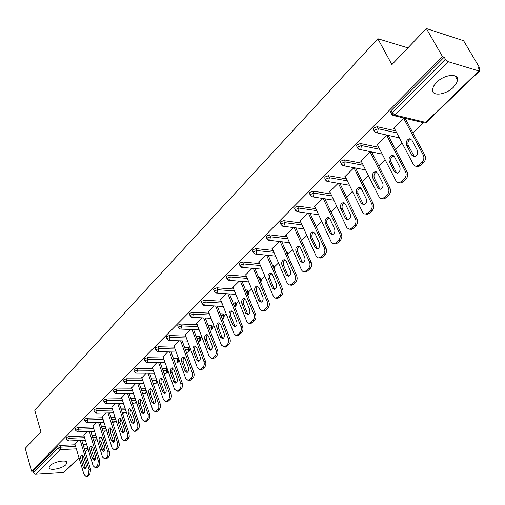 <?xml version="1.0" encoding="UTF-8"?>
<svg xmlns="http://www.w3.org/2000/svg" width="505" height="505" viewBox="0 0 505 505"><rect width="100%" height="100%" fill="white"/><g stroke="black" fill="none" stroke-linecap="round" stroke-linejoin="round"><path stroke-width="0.76" d="M65.852 464.739L66.938 462.933C67.803 459.209 54.142 461.387 50.222 465.642L49.174 467.403C48.385 471.127 61.907 468.937 65.852 464.739M453.44 87.22L456.343 83.615L457.587 80.169C458.875 72.853 444.179 74.393 436.471 82.479L433.669 86.027L432.469 89.385C431.283 96.707 445.732 95.148 453.44 87.22M79.083 458.048L63.718 472.497L35.495 474.277L33.532 472.787L33.065 471.102L31.537 471.19L25.25 448.333L40.924 431.926L34.744 410.199L377.835 38.74L391.905 64.615L426.365 28.551L463.577 40.716L479.75 68.017L478.178 67.537L479.378 69.564L479.636 70.921L478.929 70.997L448.206 61.711L394.878 115.02L425.747 122.425L478.929 70.997M94.006 441.717L95.931 439.849M103.355 432.659L105.103 430.967M112.912 423.398L114.471 421.89M122.683 413.93L124.047 412.61M132.689 404.24L133.844 403.123M142.921 394.329L143.856 393.42M153.394 384.179L154.107 383.491M164.119 373.788L164.592 373.334M178.341 360.008L178.877 359.491M189.35 349.346L190.259 348.469M200.624 338.432L201.924 337.17M212.169 327.24L213.88 325.586M223.999 315.783L226.145 313.706M236.125 304.029L238.726 301.517M248.561 291.985L251.635 289.011M261.319 279.625L264.885 276.172M274.404 266.949L278.495 262.985M287.837 253.933L292.477 249.438M301.636 240.569L306.851 235.519M316.098 226.556L321.622 221.209M331.091 212.037L336.81 206.488M346.506 197.101L352.446 191.344M362.369 181.731L368.53 175.759M378.706 165.905L385.1 159.713M395.529 149.613L402.169 143.174M412.856 132.821L423.316 122.69M478.929 68.813L479.75 68.017M407.901 47.874L377.835 38.74M390.807 112.621L390.397 111.845L391.085 110.633L444.198 57.153L442.513 56.642L426.365 28.551M391.085 110.633L392.17 112.684L445.397 59.243L444.198 57.153M445.397 59.243L448.206 61.711M31.537 471.19L442.513 56.642M404.107 118.094L393.717 128.371L394.474 128.548M405.382 118.845L405.742 118.486M33.065 471.102L57.633 446.363L60.026 445.448L75.119 444.785M83.003 444.438L86.601 444.274M66.3 438.062L66.458 437.475L68.876 436.554L84.07 435.973M92.137 435.663L95.874 435.525M75.321 429.004L75.479 428.398L77.921 427.464L93.223 426.971M101.486 426.706L105.362 426.58M84.537 419.743L84.701 419.112L87.169 418.165L102.578 417.768M111.037 417.553L115.071 417.452M93.962 410.275L94.132 409.612L96.632 408.659L112.148 408.362M120.815 408.198L125.006 408.116M103.607 400.591L103.784 399.897L106.309 398.931L121.932 398.742M130.82 398.634L135.176 398.578M141.065 388.85L145.598 388.831M113.48 390.681L113.657 389.955L116.207 388.983L131.944 388.901M151.557 378.851L156.291 378.92M123.58 380.543L123.763 379.785L126.345 378.794L142.189 378.832M162.301 368.618L166.322 368.656L167.142 369.155L167.673 370.645M133.92 370.159L134.109 369.37L136.722 368.366L152.68 368.524M173.31 358.152L177.066 358.215L177.88 358.727L178.416 360.21M144.506 359.528L144.701 358.702L147.346 357.691L163.418 357.976M184.59 347.434L188.062 347.522L188.87 348.046L189.419 349.536M155.357 348.639L155.553 347.775L158.229 346.752L174.421 347.169M196.161 336.469L199.323 336.576L200.125 337.113L200.681 338.596M166.473 337.485L166.675 336.576L169.383 335.541L185.695 336.103M208.028 325.239L210.863 325.359L211.658 325.914L212.226 327.392M177.867 326.053L178.069 325.1L180.815 324.052L197.247 324.765M220.199 313.738L222.686 313.87L223.475 314.438L224.05 315.909M189.545 314.331L189.76 313.334L192.538 312.273L209.089 313.15M232.698 301.958L234.806 302.091L235.582 302.672L236.17 304.136M201.527 302.312L201.748 301.264L204.557 300.191L221.234 301.239M245.537 289.883L247.235 290.009L248.599 292.067M213.823 289.984L214.044 288.885L216.891 287.8L233.695 289.024M258.724 277.516L259.98 277.617L260.738 278.236L261.344 279.688M226.436 277.327L226.663 276.178L229.548 275.08L246.484 276.494M272.277 264.835L273.805 265.542L274.417 266.981M239.389 264.342L239.616 263.137L242.539 262.019L259.614 263.635M286.209 251.837L287.219 252.513L287.837 253.939M252.689 251.004L252.923 249.735L255.89 248.605L273.098 250.442M300.563 238.543L301.618 240.55M266.356 237.306L266.596 235.974L269.601 234.831L286.947 236.889M280.401 223.223L280.161 222.68L280.647 221.828L283.69 220.666L301.182 222.97M294.844 208.754L294.579 208.174L295.09 207.284L298.177 206.109L315.821 208.672M309.698 193.869L309.413 193.264L309.95 192.323L313.075 191.13L330.882 193.977M324.98 178.555L324.677 177.918L325.233 176.933L328.408 175.721L346.373 178.865M340.711 162.793L340.383 162.124L340.97 161.089L344.195 159.864L362.331 163.323M356.909 146.57L356.562 145.863L357.18 144.771L360.45 143.527L378.763 147.334M373.605 129.854L373.22 129.11L373.877 127.961L377.191 126.698L395.699 130.877M386.874 135.144L376.919 144.986L377.639 145.137M370.146 151.683L360.608 161.114L361.29 161.246M353.904 167.742L344.77 176.782L345.42 176.895M338.129 183.347L329.374 192.007L329.992 192.102M322.796 198.509L314.407 206.804L315 206.892M307.892 213.249L299.85 221.203L300.418 221.272M293.399 227.578L285.691 235.204L286.234 235.267M279.297 241.529L271.911 248.832L272.429 248.889M265.573 255.101L258.491 262.108L258.989 262.152M252.21 268.313L245.417 275.029L245.903 275.073M239.2 281.184L232.685 287.623L233.152 287.661M226.518 293.727L220.275 299.901L220.723 299.926M214.158 305.948L208.174 311.863L208.603 311.888M202.114 317.86L196.369 323.535L196.792 323.553M190.36 329.481L185.266 334.935M178.896 340.818L174.017 346.045M167.71 351.878L163.033 356.883M156.796 362.678L152.314 367.47M146.134 373.22L141.842 377.816M135.719 383.516L131.616 387.916M125.549 393.578L121.623 397.788M115.607 403.407L111.851 407.44M105.892 413.014L102.294 416.877M96.392 422.407L92.952 426.106M87.1 431.598L83.817 435.133M78.016 440.587L74.873 443.964M421.953 162.275L418.853 165.179L420.495 165.507L423.594 162.61L421.953 162.275C423.922 160.072 424.377 157.674 423.304 155.079L403.748 118.454M418.853 165.179L415.924 166.303L414.567 165.823L413.513 164.725L394.152 127.942M411.891 140.119L409.296 138.749C406.588 139.942 405.692 142.101 406.601 145.213L411.935 155.313L414.599 156.714C417.313 155.515 418.203 153.356 417.275 150.237L411.891 140.119M423.304 155.079L424.945 155.42L405.117 118.34M424.945 155.42C426.012 158.014 425.563 160.407 423.594 162.61M420.495 165.507L418.443 166.593L416.486 166.309M410.994 139.102L410.931 139.109C408.223 140.302 407.327 142.454 408.242 145.56L414.536 156.727M404.259 178.839L401.254 181.655L402.895 181.952L405.9 179.142L404.259 178.839C406.172 176.693 406.613 174.332 405.578 171.763L386.66 135.353M401.254 181.655L398.735 182.741L397.366 182.387L396.255 181.396L377.342 144.563M394.525 156.84L391.975 155.458C389.374 156.619 388.515 158.728 389.399 161.783L394.556 171.82L397.176 173.24C399.783 172.072 400.635 169.964 399.739 166.902L394.525 156.84M405.578 171.763L407.219 172.072L388.143 135.422M407.219 172.072C408.255 174.642 407.813 177.002 405.9 179.142M402.895 181.952L400.957 182.98L399.083 182.722M391.975 155.458L393.61 155.792C391.015 156.954 390.157 159.056 391.04 162.105L396.198 172.129L397.183 173.24M387.095 194.905L384.179 197.638L385.82 197.903L388.736 195.176L387.095 194.905C388.951 192.822 389.38 190.499 388.377 187.948L370.064 151.765M384.179 197.638L381.49 198.654L380.183 198.162L379.167 197.051L361.024 160.704M377.677 173.07L375.171 171.675C372.671 172.805 371.844 174.869 372.703 177.867L377.696 187.847L380.265 189.274C382.771 188.144 383.592 186.074 382.721 183.069L377.677 173.07M388.377 187.948L390.018 188.232L371.648 151.986M390.018 188.232C391.022 190.783 390.592 193.093 388.736 195.176M385.82 197.903L383.983 198.888L382.184 198.642M376.749 171.99C374.287 173.158 373.485 175.21 374.338 178.164L379.337 188.125L380.334 189.261M370.436 210.497L367.602 213.154L369.243 213.394L372.078 210.749L370.436 210.497C372.235 208.47 372.652 206.185 371.686 203.654L353.986 167.761M367.602 213.154L365.027 214.12L363.739 213.621L362.741 212.504L345.167 176.384M361.321 188.826L358.853 187.424C356.448 188.516 355.659 190.543 356.486 193.484L361.321 203.401L363.852 204.841C366.258 203.742 367.047 201.716 366.201 198.762L361.321 188.826M371.686 203.654L373.328 203.913L355.621 168.064M373.328 203.913C374.293 206.444 373.877 208.716 372.078 210.749M369.243 213.394L367.501 214.328L365.778 214.101M360.381 187.721C358.051 188.889 357.3 190.896 358.127 193.756L362.962 203.654L363.966 204.815M354.257 225.64L351.505 228.216L353.147 228.437L355.899 225.861L354.257 225.64C356.006 223.664 356.416 221.417 355.476 218.911L338.407 183.391M353.147 228.437L351.493 229.32L349.037 229.144L346.954 227.78L329.765 191.622M351.493 229.32L349.851 229.106L351.505 228.216M345.433 204.134L343.009 202.713C340.692 203.786 339.934 205.762 340.736 208.66L345.42 218.507L347.901 219.965C350.224 218.892 350.975 216.904 350.161 214.006L345.433 204.134M355.476 218.911L357.117 219.138L340.042 183.668M357.117 219.138C358.051 221.651 357.647 223.892 355.899 225.861M344.479 203.004C342.276 204.171 341.576 206.135 342.371 208.9L347.061 218.741L348.071 219.921M338.539 240.348L335.869 242.855L337.504 243.05L340.181 240.55L338.539 240.348C340.244 238.423 340.641 236.214 339.732 233.727L323.257 198.579M335.869 242.855L333.496 243.732L332.258 243.227L331.293 242.097L314.785 206.431M329.992 219.006L327.612 217.579C325.384 218.614 324.652 220.559 325.428 223.406L329.967 233.19L332.404 234.655C334.638 233.613 335.364 231.662 334.575 228.809L329.992 219.006M339.732 233.727L341.374 233.935L324.885 198.831M341.374 233.935C342.276 236.422 341.879 238.625 340.181 240.55M337.504 243.05L335.939 243.896L334.379 243.713M329.039 217.857C326.95 219.018 326.293 220.944 327.063 223.627L331.602 233.398L332.618 234.598M323.269 254.646L320.669 257.083L322.304 257.253L324.904 254.823L323.269 254.646C324.923 252.771 325.308 250.594 324.431 248.125L308.517 213.331M320.669 257.083L318.396 257.922L317.172 257.411L316.225 256.269L300.223 220.836M314.987 233.461L312.645 232.022C310.499 233.039 309.799 234.945 310.543 237.741L314.95 247.463L317.342 248.933C319.495 247.917 320.189 246.011 319.425 243.202L314.987 233.461M324.431 248.125L326.072 248.309L310.146 213.564M326.072 248.309C326.95 250.777 326.558 252.948 324.904 254.823M322.304 257.253L320.82 258.061L319.368 257.91M314.028 232.294C312.052 233.455 311.433 235.336 312.178 237.937L316.584 247.646L317.601 248.864M308.416 268.546L305.891 270.914L307.526 271.065L310.057 268.698L308.416 268.546C310.026 266.716 310.405 264.576 309.559 262.127L294.175 227.679M305.891 270.914L303.707 271.715L302.508 271.198L301.58 270.055L286.051 234.85M300.393 247.519L298.095 246.074C296.018 247.059 295.343 248.927 296.069 251.686L300.342 261.337L302.691 262.821C304.767 261.83 305.437 259.955 304.698 257.197L300.393 247.519M309.559 262.127L311.194 262.291L295.797 227.888M311.194 262.291C312.039 264.734 311.661 266.874 310.057 268.698M307.526 271.065L306.112 271.829L304.761 271.709M299.433 246.339C297.559 247.494 296.984 249.331 297.704 251.856L301.971 261.502L302.987 262.739M293.979 282.061L291.518 284.365L293.152 284.498L295.608 282.194L293.979 282.061C295.539 280.275 295.911 278.173 295.09 275.743L280.212 241.63M291.518 284.365L289.169 285.079L287.326 283.463L272.258 248.492M286.19 261.199L283.936 259.747C281.935 260.706 281.285 262.537 281.986 265.251L286.133 274.84L288.437 276.33C290.438 275.364 291.082 273.527 290.369 270.813L286.19 261.199M295.09 275.743L296.719 275.882L281.834 241.813M296.719 275.882C297.546 278.312 297.174 280.414 295.608 282.194M293.152 284.498L291.802 285.23L290.545 285.129M285.237 260.006C283.463 261.154 282.92 262.954 283.614 265.403L287.762 274.985L288.765 276.229M279.928 295.217L277.529 297.458L279.158 297.565L281.556 295.33L279.928 295.217C281.449 293.474 281.809 291.398 281.014 288.986L266.615 255.208M277.529 297.458L275.263 298.139L273.457 296.511L258.831 261.767M272.372 274.512L270.156 273.047C268.224 273.988 267.599 275.787 268.281 278.451L272.302 287.983L274.568 289.479C276.5 288.538 277.119 286.733 276.431 284.056L272.372 274.512M281.014 288.986L282.642 289.113L268.237 255.372M282.642 289.113C283.438 291.518 283.078 293.588 281.556 295.33M279.158 297.565L277.876 298.272L276.702 298.19M271.425 273.3C269.739 274.442 269.234 276.203 269.904 278.59L273.925 288.102L274.928 289.359M266.249 308.018L263.919 310.196L265.542 310.291L267.871 308.113L266.249 308.018C267.732 306.32 268.086 304.275 267.309 301.883L253.371 268.42M263.919 310.196L261.729 310.846L259.955 309.218L245.752 274.701M258.92 287.471L256.742 286C254.88 286.916 254.274 288.683 254.937 291.309L258.838 300.772L261.06 302.274C262.928 301.359 263.528 299.585 262.859 296.953L258.92 287.471M267.309 301.883L268.938 301.99L254.987 268.565M268.938 301.99C269.708 304.376 269.354 306.415 267.871 308.113M265.542 310.291L264.323 310.96L263.225 310.903M257.979 286.253C256.382 287.389 255.909 289.113 256.553 291.429L260.46 300.879L261.451 302.142M252.929 320.479L250.663 322.607L252.285 322.682L254.552 320.561L252.929 320.479C254.375 318.825 254.722 316.805 253.971 314.438L240.468 281.285M250.663 322.607L248.782 323.276L246.951 321.862L233.007 287.307M245.815 300.096L243.681 298.613C241.876 299.509 241.295 301.245 241.933 303.833L245.727 313.233L247.905 314.741C249.71 313.845 250.291 312.103 249.64 309.514L245.815 300.096M253.971 314.438L255.593 314.527L242.078 281.411M255.593 314.527C256.344 316.894 255.997 318.901 254.552 320.561M252.285 322.682L251.118 323.326L250.095 323.276M244.887 298.865C243.372 299.995 242.924 301.681 243.549 303.934L247.343 313.321L248.321 314.59M239.957 332.625L237.748 334.695L239.364 334.752L241.579 332.688L239.957 332.625C241.365 331.002 241.706 329.014 240.973 326.666L227.888 293.822M237.748 334.695L235.709 335.282L233.998 333.641L220.59 299.591M233.051 312.393L230.955 310.903C229.207 311.774 228.645 313.485 229.27 316.035L232.95 325.365L235.09 326.887C236.839 326.009 237.394 324.298 236.763 321.742L233.051 312.393M240.973 326.666L242.589 326.735L229.497 293.929M242.589 326.735C243.322 329.083 242.987 331.065 241.579 332.688M239.364 334.752L237.299 335.333M232.13 311.156C230.69 312.273 230.274 313.927 230.88 316.117L234.566 325.441L235.526 326.722M227.319 344.454L225.167 346.468L226.777 346.512L228.935 344.498L227.319 344.454C228.696 342.87 229.024 340.913 228.317 338.577L215.629 306.03M225.167 346.468L224.106 347.061L221.392 345.092L208.477 311.56M220.609 324.374L218.551 322.884C216.86 323.737 216.317 325.416 216.923 327.928L220.502 337.195L222.604 338.716C224.289 337.864 224.832 336.178 224.22 333.666L220.609 324.374M228.317 338.577L229.927 338.634L217.232 306.125M229.927 338.634C230.633 340.963 230.305 342.92 228.935 344.498M226.777 346.512L224.826 347.08M219.7 323.137C218.337 324.242 217.945 325.864 218.526 327.991L222.112 337.252L223.059 338.539M215.004 355.981L212.902 357.95L214.511 357.982L216.607 356.012L215.004 355.981C216.342 354.434 216.664 352.503 215.976 350.192L203.666 317.935M212.902 357.95L211.885 358.512L209.228 356.543L196.672 323.238M208.477 336.059L206.457 334.562C204.828 335.396 204.298 337.043 204.885 339.524L208.363 348.728L210.427 350.255C212.062 349.422 212.58 347.762 211.986 345.281L208.477 336.059M215.976 350.192L217.579 350.23L205.264 318.017M217.579 350.23C218.274 352.541 217.945 354.472 216.607 356.012M214.511 357.982L212.662 358.531M207.587 334.815C206.292 335.913 205.92 337.498 206.482 339.575L209.966 348.766L210.901 350.06M202.991 367.223L200.946 369.142L202.543 369.161L204.594 367.242L202.991 367.223C204.298 365.715 204.613 363.808 203.944 361.517L192.001 329.544M200.946 369.142L199.974 369.685L197.367 367.709L185.152 334.632M196.653 347.453L194.671 345.95C193.087 346.765 192.575 348.387 193.144 350.83L196.527 359.97L198.553 361.504C200.138 360.69 200.643 359.061 200.062 356.612L196.653 347.453M203.944 361.517L205.548 361.542L193.592 329.607M205.548 361.542C206.217 363.834 205.901 365.734 204.594 367.242M202.543 369.161L200.794 369.692M195.776 346.203L194.677 347.812L194.545 350.142L198.124 360.002L199.046 361.29M191.275 378.188L189.28 380.063L190.877 380.063L192.872 378.195L191.275 378.188C192.55 376.711 192.859 374.83 192.209 372.557L180.613 340.869M189.28 380.063L188.352 380.581L185.789 378.599L173.909 345.748M185.114 358.569L183.163 357.067C181.63 357.856 181.137 359.459 181.693 361.864L184.982 370.941L186.97 372.475C188.504 371.68 188.99 370.077 188.434 367.665L185.114 358.569M192.209 372.557L193.806 372.57L182.198 340.919M193.806 372.57C194.457 374.843 194.147 376.717 192.872 378.195M190.877 380.063L189.217 380.581M184.249 357.319L183.214 358.903L183.088 361.176L186.572 370.954L187.475 372.248M179.849 388.888L177.899 390.712L179.49 390.7L181.44 388.882L179.849 388.888L181.017 386.413L180.891 383.737L169.503 351.922M177.899 390.712L177.009 391.211L174.496 389.222L162.932 356.606M173.853 369.414L171.94 367.905C170.456 368.682 169.977 370.253 170.513 372.633L173.72 381.647L175.664 383.188C177.154 382.405 177.627 380.827 177.085 378.447L173.853 369.414M180.765 383.333L182.355 383.327L171.081 351.953M182.355 383.327L182.608 386.413L181.44 388.882M179.49 390.7L177.918 391.205M173.007 368.164L171.934 370.083L171.99 372.305L175.304 381.647L176.188 382.941M168.695 399.329L166.795 401.109L168.373 401.084L170.28 399.303L168.695 399.329L169.838 396.898L169.718 394.247L158.652 362.704M166.795 401.109L165.937 401.589L163.475 399.6L152.22 367.198M162.862 380L160.988 378.491C159.542 379.249 159.081 380.802 159.599 383.144L162.724 392.095L164.63 393.635C166.076 392.877 166.53 391.324 166.006 388.976L162.862 380M169.592 393.843L171.176 393.831L160.224 362.723M171.176 393.831L171.422 396.88L170.28 399.303M168.373 401.084L166.884 401.576M162.036 378.75L161.101 380.29L161 382.462L164.302 392.082L165.167 393.376M157.806 409.517L155.95 411.259L157.528 411.221L159.384 409.486L157.806 409.517L158.841 407.554L158.804 404.505L148.053 373.233M155.95 411.259L155.13 411.72L152.718 409.725L141.754 377.551M152.131 390.34L150.288 388.825C148.887 389.563 148.438 391.091 148.943 393.408L151.986 402.296L153.861 403.842C155.262 403.097 155.704 401.563 155.193 399.247L152.131 390.34M158.684 404.107L160.262 404.082L149.619 373.239M160.262 404.082L160.502 407.099L159.384 409.486M157.528 411.221L156.108 411.695M151.317 389.09L150.515 393.389L153.558 402.27L154.404 403.564M147.176 419.472L145.364 421.17L146.93 421.12L148.748 419.428L147.176 419.472L148.186 417.534L148.154 414.523L137.695 383.516M145.364 421.17L144.575 421.612L142.208 419.617L131.534 387.663M141.653 400.433L139.841 398.918C138.484 399.644 138.048 401.147 138.54 403.432L141.495 412.257L143.338 413.803C144.695 413.077 145.131 411.569 144.632 409.284L141.653 400.433M148.034 414.125L149.613 414.087L139.26 383.51M149.613 414.087L149.84 417.079L148.748 419.428M146.93 421.12L145.585 421.58M140.857 399.184L140.106 403.407L143.066 412.225L143.893 413.513M136.792 429.187L135.018 430.847L136.584 430.79L138.357 429.136L136.792 429.187L137.859 426.876L137.751 424.307L127.582 393.559M135.018 430.847L134.267 431.276L131.938 429.275L121.541 397.542M131.414 410.294L129.64 408.779C128.314 409.486 127.898 410.969 128.371 413.223L131.256 421.991L133.061 423.543C134.38 422.83 134.797 421.34 134.317 419.087L131.414 410.294M137.638 423.916L139.203 423.865L129.135 393.547M139.203 423.865L139.424 426.826L138.357 429.136M136.584 430.79L135.302 431.238M130.637 409.05L129.93 413.191L133.623 423.234M126.648 438.687L124.912 440.309L126.471 440.24L128.207 438.624L126.648 438.687L127.689 436.408L127.588 433.871L117.69 403.375M124.912 440.309L124.192 440.72L121.907 438.719L111.775 407.2M121.408 419.933L119.666 418.411C118.378 419.112 117.968 420.57 118.435 422.792L121.244 431.504L123.012 433.056C124.299 432.356 124.703 430.891 124.236 428.663L121.408 419.933M127.475 433.479L129.034 433.423L119.237 403.35M129.034 433.423L129.248 436.352L128.207 438.624M126.471 440.24L125.253 440.669M120.644 418.689L119.988 422.748L123.586 432.728M116.731 447.967L115.039 449.551L116.592 449.475L118.284 447.891L116.731 447.967L117.753 445.726L117.652 443.213L108.019 412.97M115.039 449.551L114.345 449.949L112.104 447.941L102.225 416.644M111.624 429.357L109.913 427.83C108.67 428.518 108.272 429.957 108.72 432.154L111.46 440.802L113.196 442.348C114.446 441.667 114.843 440.227 114.382 438.024L111.624 429.357M117.545 442.822L119.098 442.752L109.566 412.932M119.098 442.752L119.306 445.656L118.284 447.891M116.592 449.475L115.424 449.892M110.885 428.114L110.267 432.097L113.776 442.008M107.041 457.038L105.381 458.591L106.927 458.502L108.588 456.956L107.041 457.038L107.963 455.232L107.944 452.347L98.57 422.35M105.381 458.591L104.718 458.969L102.515 456.968L92.882 425.879M102.067 438.567L100.388 437.04C99.169 437.709 98.784 439.129 99.226 441.301L101.89 449.892L103.601 451.438C104.813 450.769 105.198 449.349 104.75 447.171L102.067 438.567M107.836 451.956L109.383 451.88L100.104 422.306M109.383 451.88L109.585 454.752L108.588 456.956M106.927 458.502L105.816 458.906M101.341 437.33L100.76 441.237L104.181 451.085M97.56 465.907L95.944 467.422L97.478 467.333L99.1 465.818L97.56 465.907L98.342 460.888L89.316 431.522M95.944 467.422L95.3 467.788L93.141 465.787L83.748 434.912M92.712 447.575L91.064 446.048C89.884 446.704 89.511 448.105 89.934 450.245L92.535 458.78L94.214 460.333C95.394 459.676 95.767 458.269 95.331 456.122L92.712 447.575M98.342 460.888L99.883 460.806L90.843 431.466M99.883 460.806L99.1 465.818M97.478 467.333L96.423 467.725M92.011 446.344L91.468 450.176L94.801 459.96M88.293 474.586L86.709 476.063L88.242 475.962L89.827 474.485L88.293 474.586L89.063 469.625L80.27 440.493M86.709 476.063L86.09 476.417L83.975 474.416L74.809 443.75M83.565 456.381L81.949 454.86C80.8 455.504 80.434 456.88 80.851 459.001L83.388 467.472L85.029 469.025C86.178 468.381 86.544 466.999 86.121 464.871L83.565 456.381M89.063 469.625L90.597 469.53L81.791 440.429M90.597 469.53L89.827 474.485M88.242 475.962L87.232 476.341M82.883 455.163L82.372 458.919L85.623 468.634M390.397 111.845L391.482 113.896L392.17 112.684L394.878 115.02L393.78 115.626L392.461 115.178M391.93 114.692L391.482 113.896L393.78 115.626L424.648 123.012L426.473 122.298L479.592 70.959M63.718 472.497L78.988 457.732M85.206 451.723L88.034 448.989M87.832 448.326L84.228 448.497M76.337 448.863L60.152 449.627L35.495 474.277M33.532 472.787L58.138 448.08L57.633 446.363M60.026 445.448L60.524 447.165L60.152 449.627L58.138 448.08L60.524 447.165L75.63 446.483M377.191 126.698L378.245 128.737L396.753 132.884M426.441 122.336L424.648 123.012L423.525 122.74M373.22 129.11L374.274 131.148L376.56 132.872L377.601 132.291L378.245 128.737L374.925 130L374.274 131.148L374.685 131.906M360.45 143.527L361.466 145.554L379.785 149.335M344.195 159.864L345.18 161.878L363.322 165.312M328.408 175.721L329.367 177.728L347.339 180.84M313.075 191.13L314.003 193.125L331.81 195.94M298.177 206.109L299.074 208.085L316.723 210.623M283.69 220.666L284.561 222.636L302.059 224.914M269.601 234.831L270.44 236.782L287.8 238.814M255.89 248.605L256.704 250.549L273.925 252.355M287.042 253.731L286.474 251.862M242.539 262.019L243.334 263.951L260.416 265.542M273.079 266.722L273.861 266.791L273.053 264.91M229.548 275.08L230.318 276.993L247.267 278.388M259.507 279.391L260.763 279.492L259.98 277.617M216.891 287.8L217.642 289.7L234.453 290.905M246.295 291.751L247.993 291.871L247.235 290.009M204.557 300.191L205.282 302.085L221.973 303.107M233.443 303.808L235.545 303.934L234.806 302.091M192.538 312.273L193.245 314.154L209.802 315.006M220.919 315.575L223.406 315.707L222.686 313.87M180.815 324.052L181.503 325.921L197.941 326.609M208.723 327.063L211.563 327.183L210.863 325.359M169.383 335.541L170.052 337.397L186.37 337.94M196.836 338.287L200.005 338.388L199.323 336.576M158.229 346.752L158.879 348.589L175.084 348.993M185.253 349.239L188.725 349.327L188.062 347.522M147.346 357.691L147.978 359.516L164.062 359.781M173.954 359.945L177.709 360.002L177.066 358.215M136.722 368.366L137.335 370.184L153.305 370.316M162.926 370.399L166.953 370.436L166.322 368.656M126.345 378.794L126.944 380.6L142.801 380.612M152.169 380.618L156.443 380.625L155.83 378.857M116.207 388.983L116.794 390.775L132.537 390.668M141.659 390.611L146.172 390.58L145.573 388.831M106.309 398.931L106.877 400.711L122.507 400.503M131.401 400.377L135.763 400.32M96.632 408.659L97.187 410.426L112.71 410.11M121.383 409.934L125.575 409.845M87.169 418.165L87.712 419.92L103.127 419.503M111.592 419.276L115.62 419.169M77.921 427.464L78.445 429.206L93.76 428.695M102.023 428.423L105.898 428.291M68.876 436.554L69.387 438.283L84.594 437.683M92.661 437.368L96.398 437.223M83.514 446.13L87.112 445.966M399.392 137.897L375.322 132.48M356.562 145.863L357.572 147.889L359.85 149.6L360.835 149.051L361.466 145.554L358.197 146.803L357.572 147.889L357.957 148.615M382.241 154.132L358.689 149.259M340.383 162.124L341.367 164.138L343.634 165.836L344.568 165.312L345.18 161.878L341.954 163.102L341.367 164.138L341.721 164.826M365.62 169.92L342.548 165.545M324.677 177.918L325.624 179.919L327.884 181.604L328.768 181.106L329.367 177.728L326.186 178.94L325.624 179.919L325.959 180.575M349.492 185.278L326.868 181.358M309.413 193.264L310.335 195.252L312.576 196.925L313.416 196.451L314.003 193.125L310.872 194.318L310.335 195.252L310.644 195.877M333.837 200.214L311.635 196.71M294.579 208.174L295.475 210.156L297.704 211.816L298.499 211.361L299.074 208.085L295.987 209.266L295.475 210.156L295.76 210.749M318.636 214.758L296.82 211.633M280.161 222.68L281.026 224.643L283.242 226.291L283.999 225.855L284.561 222.636L281.512 223.797L281.026 224.643L281.291 225.205M303.865 228.91L282.421 226.133M301.946 241.624L301.422 240.449M266.135 236.782L266.975 238.739L269.171 240.367L269.897 239.957L270.44 236.782L267.435 237.931L266.975 238.739L267.214 239.269M289.504 242.69L268.407 240.235M287.989 255.902L288.046 254.406L287.307 253.762L287.515 254.823M252.481 250.512L253.295 252.45L255.486 254.072L256.174 253.674L256.704 250.549L253.744 251.679L253.523 252.961M275.541 256.117L254.773 253.958M274.234 269.424L274.613 267.423L273.861 266.791L273.944 268.742M239.2 263.869L239.989 265.8L242.16 267.404L242.817 267.025L243.334 263.951L240.412 265.062L240.197 266.28M261.956 269.197L241.497 267.309M260.769 282.421L261.521 280.111L260.763 279.492L260.593 282.005M226.259 276.885L227.029 278.798L229.182 280.389L229.807 280.029L230.318 276.993L227.433 278.097L227.218 279.259M248.725 281.941L228.563 280.313M247.614 294.97L248.271 294.529L248.763 292.471L247.993 291.871L247.526 294.762M213.659 289.561L214.404 291.461L216.544 293.039L217.137 292.692L217.642 289.7L214.789 290.792L214.581 291.896M235.848 294.364L215.97 292.976M234.756 307.109L235.835 306.548L236.321 304.521L235.545 303.934L234.737 307.053M201.375 301.908L202.101 303.802L204.228 305.361L204.796 305.033L205.282 302.085L202.473 303.158L202.265 304.212M223.298 306.484L203.692 305.31M222.2 318.844L223.709 318.27L224.195 316.269L223.406 315.707L222.932 318.541L222.206 318.87M189.407 313.952L190.107 315.827L192.222 317.38L192.765 317.058L193.245 314.154L190.467 315.215L190.265 316.218M211.077 318.301L191.717 317.336M209.947 330.257L211.873 329.708L212.359 327.739L211.563 327.183L211.096 329.986L210.156 330.27M177.735 325.687L178.416 327.556L180.512 329.09L181.036 328.787L181.503 325.921L178.757 326.969L178.562 327.928M199.153 329.828L180.045 329.052M198.011 341.405L200.327 340.869L200.807 338.924L200.005 338.388L199.551 341.153L198.654 341.424M166.347 337.144L167.016 338.994L169.093 340.515L169.592 340.225L170.052 337.397L167.338 338.432L167.149 339.347M187.532 341.083L168.657 340.484M186.37 352.294L189.059 351.764L189.533 349.845L188.725 349.327L188.277 352.054L187.424 352.32M155.243 348.311L155.893 350.154L157.951 351.663L158.431 351.379L158.879 348.589L156.203 349.618L156.013 350.489M176.195 352.067L157.547 351.638M175.027 362.937L176.807 362.956L178.05 362.401L178.524 360.513L177.709 360.002L177.274 362.697L176.466 362.956M144.405 359.219L145.036 361.05L147.081 362.54L147.536 362.268L147.978 359.516L145.333 360.532L145.15 361.365M165.129 362.792L146.702 362.521M163.961 373.334L166.076 373.347L167.3 372.791L167.774 370.929L166.953 370.436L166.524 373.094L165.754 373.34M133.819 369.862L134.431 371.68L136.464 373.157L136.905 372.898L137.335 370.184L134.721 371.181L134.538 371.983M154.328 373.271L136.11 373.144M156.904 380.682L156.443 380.625L156.02 383.245L155.287 383.491M123.485 380.259L124.085 382.064L126.098 383.529L126.521 383.282L126.944 380.6L124.356 381.591L124.179 382.348M143.786 383.503L125.764 383.522M146.197 390.58L145.756 393.174L145.055 393.408M113.391 390.416L113.972 392.208L115.973 393.66L116.377 393.42L116.794 390.775L114.237 391.747L114.067 392.48M133.484 393.509L115.664 393.654M132.323 403.148L135.327 403.097L136.236 401.746M103.531 400.339L104.093 402.119L106.082 403.558L106.877 400.711L104.352 401.677L104.181 402.378M123.422 403.287L105.785 403.552M136.495 402.561L135.056 403.104M122.267 412.648L125.537 412.579L126.237 411.872M93.892 410.035L94.441 411.802L96.411 413.229L97.187 410.426L94.688 411.379L94.523 412.048M113.587 412.844L96.139 413.229M126.376 412.295L125.278 412.585M112.445 421.946L116.39 421.561M84.468 419.516L85.004 421.271L86.961 422.685L87.712 419.92L85.244 420.867L85.08 421.505M103.973 422.193L86.702 422.685M116.447 421.732L115.714 421.852M75.251 428.789L75.775 430.531L77.719 431.926L78.445 429.206L76.002 430.14L75.845 430.752M94.574 431.333L77.473 431.933M106.713 430.866L106.359 430.923M66.243 437.854L66.755 439.584L68.68 440.972L69.387 438.283L66.969 439.211L66.818 439.798M85.383 440.284L68.446 440.972M406.601 145.213L408.242 145.56M411.935 155.313L413.576 155.654M389.399 161.783L391.04 162.105M394.556 171.82L396.198 172.129M372.703 177.867L374.338 178.164M377.696 187.847L379.337 188.125M356.486 193.484L358.127 193.756M361.321 203.401L362.962 203.654M340.736 208.66L342.371 208.9M345.42 218.507L347.061 218.741M325.428 223.406L327.063 223.627M329.967 233.19L331.602 233.398M310.543 237.741L312.178 237.937M314.95 247.463L316.584 247.646M296.069 251.686L297.704 251.856M300.342 261.337L301.971 261.502M281.986 265.251L283.614 265.403M286.133 274.84L287.762 274.985M268.281 278.451L269.904 278.59M272.302 287.983L273.925 288.102M254.937 291.309L256.553 291.429M258.838 300.772L260.46 300.879M241.933 303.833L243.549 303.934M245.727 313.233L247.343 313.321M229.27 316.035L230.88 316.117M232.95 325.365L234.566 325.441M216.923 327.928L218.526 327.991M220.502 337.195L222.112 337.252M204.885 339.524L206.482 339.575M208.363 348.728L209.966 348.766M193.144 350.83L194.741 350.868M196.527 359.97L198.124 360.002M181.693 361.864L183.277 361.889M184.982 370.941L186.572 370.954M170.513 372.633L172.098 372.639M173.72 381.647L175.304 381.647M159.599 383.144L161.177 383.137M162.724 392.095L164.302 392.082M148.943 393.408L150.515 393.389M151.986 402.296L153.558 402.27M138.54 403.432L140.106 403.407M141.495 412.257L143.066 412.225M128.371 413.223L129.93 413.191M131.256 421.991L132.815 421.946M118.435 422.792L119.988 422.748M121.244 431.504L122.797 431.447M108.72 432.154L110.267 432.097M111.46 440.802L113.006 440.732M99.226 441.301L100.76 441.237M101.89 449.892L103.43 449.816M89.934 450.245L91.468 450.176M92.535 458.78L94.069 458.691M80.851 459.001L82.372 458.919M83.388 467.472L84.916 467.377M66.666 461.999L66.938 462.933M455.15 75.927L457.587 80.169M88.129 449.305L85.301 452.038M153.16 383.497L155.59 383.491L156.796 382.941L157.32 381.875M142.618 393.433L145.345 393.408L146.835 392.461M102.843 431.043L106.725 430.898M93.457 439.95L97.2 439.792M409.296 138.749L410.931 139.109M416.802 166.265L418.443 166.593M399.316 182.684L400.957 182.98M375.171 171.675L376.698 171.959M382.342 198.616L383.983 198.888M358.853 187.424L360.28 187.664M365.86 214.082L367.501 214.328M343.009 202.713L344.341 202.922M327.612 217.579L328.85 217.75M334.297 243.7L335.939 243.896M312.645 232.022L313.801 232.167M319.179 257.891L320.82 258.061M298.095 246.074L299.168 246.194M304.477 271.684L306.112 271.829M283.936 259.747L284.94 259.841M290.173 285.098L291.802 285.23M270.156 273.047L271.097 273.129M276.248 298.158L277.876 298.272M256.742 286L257.619 286.07M262.695 310.872L264.323 310.96M243.681 298.613L244.502 298.67M249.495 323.25L251.118 323.326M230.955 310.903L231.719 310.947M236.637 335.307L238.253 335.364M218.551 322.884L219.271 322.916M224.106 347.061L225.716 347.105M206.457 334.562L207.132 334.588M211.885 358.512L213.495 358.544M194.671 345.95L195.296 345.969M199.974 369.685L201.571 369.698M183.163 357.067L183.757 357.073M188.352 380.581L189.943 380.581M171.94 367.905L172.495 367.911M177.009 391.211L178.6 391.198M160.988 378.491L161.505 378.491M165.937 401.589L167.521 401.563M150.288 388.825L150.774 388.818M155.13 411.72L156.708 411.682M139.841 398.918L140.302 398.912M144.575 421.612L146.147 421.568M129.64 408.779L130.069 408.772M134.267 431.276L135.832 431.219M119.666 418.411L120.07 418.405M124.192 440.72L125.751 440.65M109.913 427.83L110.298 427.817M114.345 449.949L115.897 449.867M100.388 437.04L100.747 437.027M104.718 458.969L106.258 458.881M91.064 446.048L91.405 446.035M95.3 467.788L96.84 467.699M81.949 454.86L82.264 454.841M86.09 476.417L87.624 476.316"/></g></svg>
